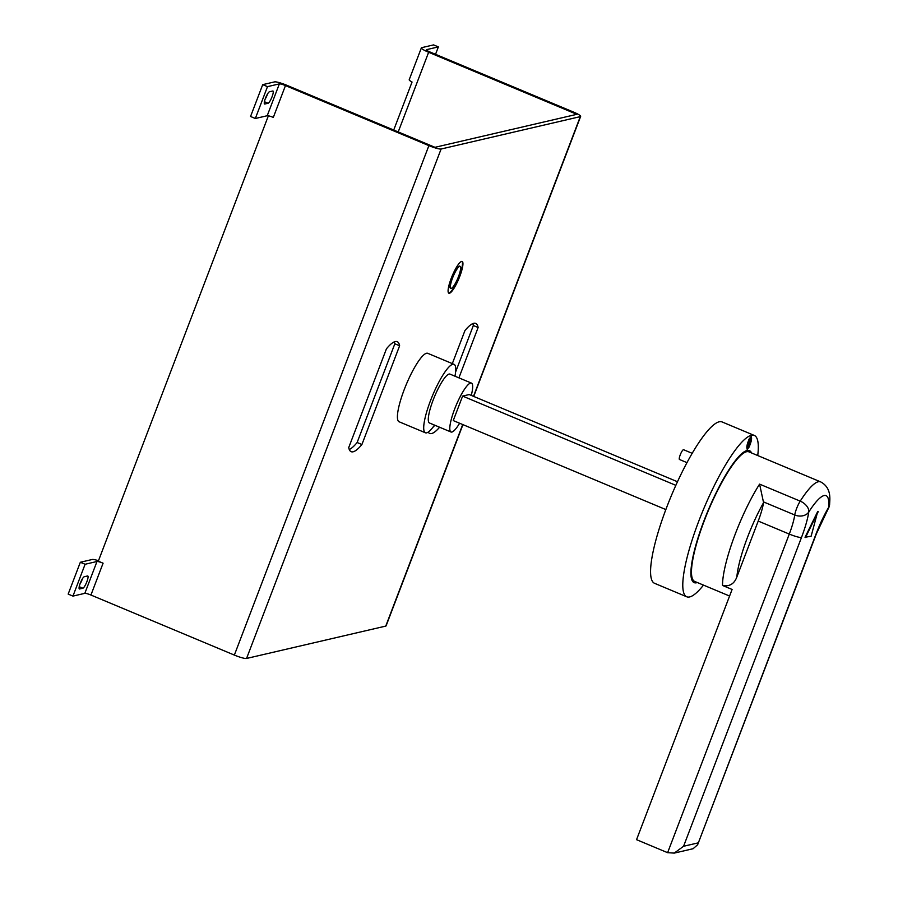 <?xml version="1.0" encoding="UTF-8"?>
<svg xmlns="http://www.w3.org/2000/svg" width="898" height="898" viewBox="0 0 898 898"><rect width="100%" height="100%" fill="white"/><g stroke="black" fill="none" stroke-linecap="round" stroke-linejoin="round"><path stroke-width="1.35" d="M679.663 459.507A5.298 1.111 -67.3 0 1 679.483 459.495A5.298 1.111 -67.3 0 1 680.358 454.545A5.298 1.111 -67.3 0 1 683.4 449.707A5.298 1.111 -67.3 0 1 683.58 449.718A5.298 1.111 -67.3 0 1 683.715 449.831M460.124 266.324L459.641 266.122A11.921 2.503 112.7 0 0 459.248 266.111A11.921 2.503 112.7 0 0 452.39 276.988A11.921 2.503 112.7 0 0 450.437 288.135L450.908 288.325A11.921 2.503 112.7 0 0 451.301 288.348A11.921 2.503 112.7 0 0 458.16 277.471A11.921 2.503 112.7 0 0 460.124 266.324A11.921 2.503 112.7 0 0 459.72 266.302A11.921 2.503 112.7 0 0 452.873 277.19A11.921 2.503 112.7 0 0 450.908 288.325M449.438 293.253A17.23 3.614 112.7 0 0 459.338 277.527A17.23 3.614 112.7 0 0 462.167 261.441A17.23 3.614 112.7 0 0 461.594 261.408A17.23 3.614 112.7 0 0 451.694 277.134A17.23 3.614 112.7 0 0 448.865 293.219A17.23 3.614 112.7 0 0 449.438 293.253M448.641 293.074A17.23 3.614 112.7 0 0 448.955 293.051A17.23 3.614 112.7 0 0 458.631 277.897A17.23 3.614 112.7 0 0 461.909 261.374M395.221 341.566A59.627 12.505 112.7 0 0 386.432 348.839L348.727 447.574A59.627 12.505 112.7 0 0 351.14 451.683A59.627 12.505 112.7 0 0 361.916 444.51L399.621 345.775A59.627 12.505 112.7 0 0 397.197 341.667A59.627 12.505 112.7 0 0 395.221 341.566M458.912 377.856L478.129 327.512A59.627 12.505 112.7 0 0 475.704 323.415A59.627 12.505 112.7 0 0 473.729 323.302A59.627 12.505 112.7 0 0 464.94 330.587L452.323 363.611M748.809 439.751L750.649 438.471L749.291 439.953L747.787 447.327L749.134 445.835L750.649 438.471M747.125 444.937L747.787 447.327M751.256 436.563L749.314 438.695C746.878 444.443 746.238 447.956 747.405 449.236L749.1 447.081C751.514 441.322 752.165 437.809 751.031 436.551L750.874 440.256M746.968 449.022L748.999 446.093M736.843 577.032L758.215 521.065A31.8 6.668 112.7 0 0 763.569 502.644A59.627 12.505 112.7 0 0 736.843 577.032C734.194 583.981 729.423 586.787 722.531 585.451L732.095 589.458L636.547 839.675L667.618 852.685L674.241 853.1L693.088 848.722L697.634 844.749L816.001 534.086A42.408 8.89 -67.3 0 1 828.63 507.392A10.596 8.654 5.1 0 0 829.629 504.328C829.73 499.804 831.907 487.827 820.626 481.878L748.91 451.851A70.235 14.727 112.7 0 0 746.575 451.728A70.235 14.727 112.7 0 0 706.21 515.822A70.235 14.727 112.7 0 0 694.67 581.421L729.58 596.036M703.493 585.114A87.454 18.33 -67.3 0 1 689.664 596.934A87.454 18.33 -67.3 0 1 686.757 596.788A87.454 18.33 -67.3 0 1 701.136 515.104A87.454 18.33 -67.3 0 1 751.402 435.283A87.454 18.33 -67.3 0 1 754.309 435.44A87.454 18.33 -67.3 0 1 757.732 455.544M754.309 435.44L722.093 421.948A87.454 18.33 112.7 0 0 719.186 421.802A87.454 18.33 112.7 0 0 668.931 501.612A87.454 18.33 112.7 0 0 654.552 583.307L686.757 596.788M471.27 395.412A26.502 5.556 112.7 0 0 471.472 383.109A26.502 5.556 112.7 0 0 470.586 383.064A26.502 5.556 112.7 0 0 455.353 407.254A26.502 5.556 112.7 0 0 450.998 432.005A26.502 5.556 112.7 0 0 451.885 432.05A26.502 5.556 112.7 0 0 459.619 423.239M471.472 383.109L449.954 374.107A26.502 5.556 112.7 0 0 449.079 374.062A26.502 5.556 112.7 0 0 433.846 398.252A26.502 5.556 112.7 0 0 429.491 423.003L450.998 432.005M454.972 376.206A37.099 7.779 112.7 0 0 454.051 364.33A37.099 7.779 112.7 0 0 452.817 364.262A37.099 7.779 112.7 0 0 431.489 398.128A37.099 7.779 112.7 0 0 425.394 432.78A37.099 7.779 112.7 0 0 426.629 432.847A37.099 7.779 112.7 0 0 434.509 425.102M454.051 364.33L427.751 353.318A37.099 7.779 112.7 0 0 426.516 353.262A37.099 7.779 112.7 0 0 405.2 387.117A37.099 7.779 112.7 0 0 399.094 421.768L425.394 432.78M751.559 452.962A71.559 14.997 112.7 0 0 747.046 450.504A71.559 14.997 112.7 0 0 703.976 520.784A71.559 14.997 112.7 0 0 696.534 582.768A71.559 14.997 112.7 0 0 697.319 582.533M473.493 396.344L580.299 116.628A10.596 1.549 20.9 0 0 580.647 116.414A10.596 1.549 20.9 0 0 573.373 112.014L429.951 51.972A5.298 0.775 -159.1 0 1 426.326 49.772A5.298 0.775 -159.1 0 1 426.494 49.659L438.37 46.898L433.588 44.9L421.712 47.661A10.596 1.549 20.9 0 0 421.364 47.886A10.596 1.549 20.9 0 0 428.638 52.275L576.842 114.327L434.991 147.317L286.788 85.276A10.596 1.549 20.9 0 0 274.586 81.886L262.71 84.648L267.492 86.646L279.368 83.884A5.298 0.775 -159.1 0 1 285.474 85.579L273.318 117.413A5.298 0.775 20.9 0 0 267.211 115.73L279.368 83.884M455.6 371.996L473.347 325.514A59.627 12.505 112.7 0 0 472.819 323.606M432.802 427.426A59.627 12.505 112.7 0 0 434.823 425.237M349.255 449.483A59.627 12.505 112.7 0 0 357.135 442.512L394.839 343.777A59.627 12.505 112.7 0 0 394.312 341.869M817.764 511.411L805.023 537.296L811.141 536.185L817.764 511.411M82.425 578.761A6.623 1.392 -67.3 0 1 79.933 584.183M80.337 562.26L85.108 564.258L72.951 596.104L68.169 594.094L80.337 562.26L92.202 559.499A10.596 1.549 20.9 0 1 98.488 560.711M267.615 93.796A6.623 1.392 -67.3 0 1 265.112 99.218M267.492 86.646L255.335 118.491L250.553 116.482L262.71 84.648M268.379 115.808L98.309 561.194L103.09 563.192L90.934 595.037A5.298 0.775 20.9 0 0 84.827 593.342L96.984 561.497A5.298 0.775 -159.1 0 1 103.09 563.192M234.356 655.08L428.896 145.622A10.596 1.549 20.9 0 0 441.098 149.012L246.557 658.459A10.596 1.549 -159.1 0 1 234.356 655.08L90.934 595.037M428.896 145.622L285.474 85.579M580.299 116.628L441.098 149.012M246.557 658.459L385.758 626.086L462.717 424.541M72.951 596.104L84.827 593.342M462.941 424.631L386.095 625.861A10.596 1.549 -159.1 0 1 385.758 626.086M428.2 432.106A59.627 12.505 112.7 0 0 429.648 433.42A59.627 12.505 112.7 0 0 439.593 427.235M393.717 130.03L412.047 82.032A10.596 1.549 -159.1 0 1 409.207 79.72L421.364 47.886M438.37 46.898L435.541 54.307M84.255 576.729A6.623 1.392 112.7 0 0 80.45 582.78A6.623 1.392 112.7 0 0 79.361 588.965A6.623 1.392 112.7 0 0 79.585 588.976L82.874 588.212A6.623 1.392 112.7 0 0 86.691 582.162A6.623 1.392 112.7 0 0 87.78 575.977A6.623 1.392 112.7 0 0 87.555 575.966L84.255 576.729M85.108 564.258L96.984 561.497M255.335 118.491L267.211 115.73M269.445 91.776A6.623 1.392 112.7 0 0 265.64 97.815A6.623 1.392 112.7 0 0 264.551 104.011A6.623 1.392 112.7 0 0 264.764 104.022L268.064 103.248A6.623 1.392 112.7 0 0 271.881 97.209A6.623 1.392 112.7 0 0 272.97 91.012A6.623 1.392 112.7 0 0 272.745 91.001L269.445 91.776M677.485 481.743L469.205 394.548L462.616 396.085L453.254 420.578L665.845 509.57M675.846 485.347L462.616 396.085M722.531 585.451A70.235 14.727 -67.3 0 1 759.585 484.134L763.569 502.644M759.585 484.134L800.219 501.14A10.596 6.578 -147.5 0 1 808.772 512.017A59.627 12.505 112.7 0 1 824.106 495.55A59.627 12.505 112.7 0 1 828.63 507.392A10.596 5.657 30.5 0 1 828.203 508.773L816.349 533.872A10.596 1.549 -159.1 0 1 816.001 534.086M674.241 853.1L683.569 846.275L698.083 842.896M758.215 521.065L789.286 534.074A10.596 1.549 20.9 0 0 801.487 537.464A42.408 8.89 -67.3 0 0 808.772 512.017A10.596 7.981 -171.5 0 1 794.752 514.992L763.637 501.96M818.246 511.613L805.506 537.498M473.347 325.514L478.129 327.512M394.839 343.777L399.621 345.775M357.135 442.512L361.916 444.51M667.618 852.685L789.286 534.074A31.8 6.668 112.7 0 0 794.752 514.992A10.596 2.223 112.7 0 1 796.571 508.627A10.596 2.223 112.7 0 1 800.219 501.14A70.235 14.727 -67.3 0 1 818.28 481.755A70.235 14.727 -67.3 0 1 820.626 481.878M801.487 537.464L683.569 846.275M428.638 52.275L398.218 131.916M268.064 103.248L264.416 101.721M82.874 588.212L79.226 586.686M679.483 459.495L686.992 462.638M473.706 396.433L580.647 116.414M697.634 844.749L816.349 533.872M828.203 508.773A10.596 10.596 0 0 0 829.629 504.328M683.58 449.718L692.201 453.322"/></g></svg>
